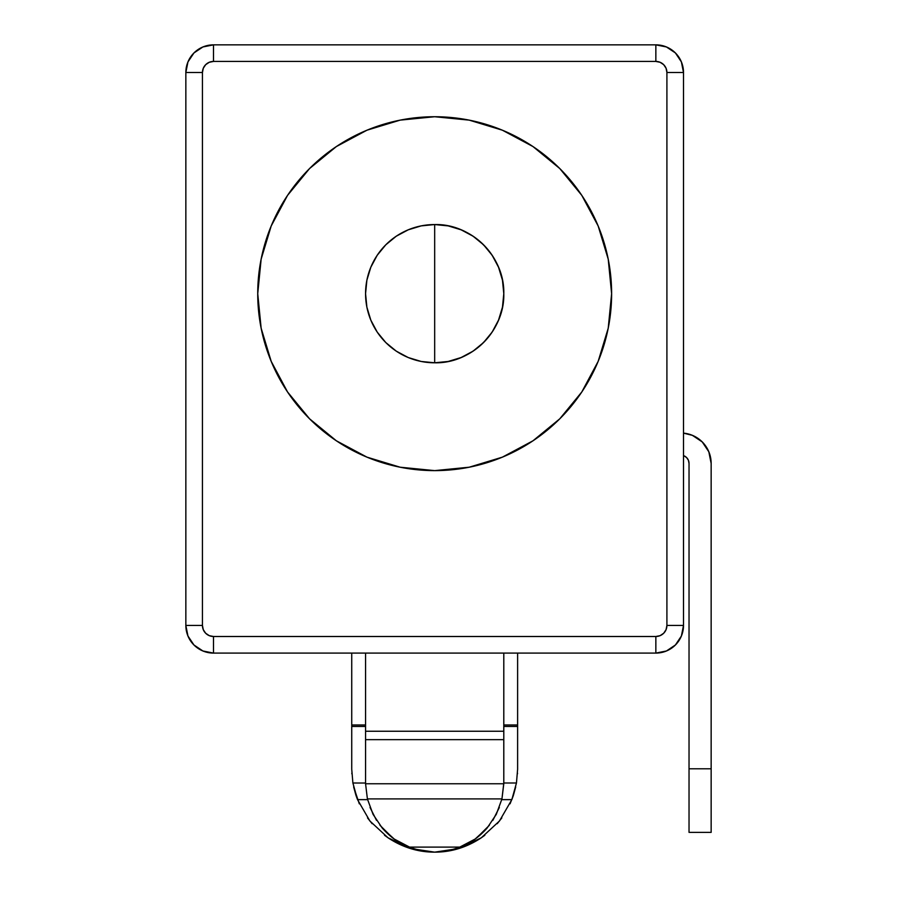<?xml version="1.0" encoding="UTF-8"?>
<svg xmlns="http://www.w3.org/2000/svg" width="897" height="897" viewBox="0 0 897 897"><rect width="100%" height="100%" fill="white"/><g stroke="black" fill="none" stroke-linecap="round" stroke-linejoin="round"><path stroke-width="1.35" d="M415.367 849.403L434.675 852.15L459.096 848.472L481.341 837.776L499.461 821.002L511.839 799.631L516.459 783.003L503.8 783.003L503.8 739.655L365.561 739.655L365.561 731.246L503.8 731.246L365.561 731.246L365.561 653.094L365.561 739.655L503.8 739.655L503.8 653.094L503.789 783.754L365.561 783.754L365.561 739.655L365.561 783.036L352.891 783.003L357.522 799.631L369.889 821.002L388.009 837.776L410.265 848.472L434.675 852.15L421.467 850.872L408.74 847.104L394.332 839.155L382.212 828.032L373.062 814.353L367.4 798.902L365.561 783.754L503.789 783.754L501.95 798.902L367.4 798.902L501.95 798.902L496.288 814.353L487.138 828.032L475.018 839.155L460.61 847.104L408.74 847.104L460.61 847.104L447.883 850.872L434.675 852.15L453.994 849.403M370.024 807.479L376.505 820.363M379.969 825.274L392.718 837.966M394.063 838.964L411.701 848.226M457.649 848.226L475.287 838.964M476.632 837.966L489.381 825.274M492.845 820.363L499.326 807.479M365.561 783.754L365.561 783.036L352.891 783.003L351.736 769.211L352.891 783.003L357.522 799.631L367.579 799.631L357.522 799.631L369.889 821.002L388.009 837.776C402.607 847.396 418.159 852.184 434.675 852.15L421.467 850.872L408.74 847.104C398.885 843.225 390.038 836.867 382.212 828.032L373.062 814.353L367.4 798.902L365.561 783.754M434.383 852.15L434.989 852.15M408.303 846.925L409.245 847.295M434.697 852.15L434.675 852.15C451.191 852.184 466.743 847.396 481.341 837.776L499.461 821.002L511.839 799.631L501.771 799.631L511.839 799.631L516.459 783.003L517.614 769.211L516.459 783.003L503.8 783.003L501.95 798.902L496.288 814.353L487.138 828.032C479.312 836.867 470.465 843.225 460.61 847.104L447.883 850.872L434.776 852.15M460.139 847.295L461.08 846.914M683.503 455.609L683.503 455.609A8.297 8.297 0 0 1 689.031 463.435L689.031 832.371L711.153 832.371L711.153 463.435L708.832 451.796L702.239 441.929L692.372 435.337L683.503 433.139A30.408 30.408 0 0 1 711.153 463.435L708.832 451.796L702.239 441.929L692.372 435.337M683.906 455.766L686.597 457.56L688.403 460.251L689.031 463.435L689.031 768.785L711.153 768.785L711.153 463.435M686.597 457.56L688.403 460.251L689.031 463.435M711.153 832.371L711.153 768.785L689.031 768.785L689.031 832.371M351.736 653.094L351.736 769.211L351.736 724.978L365.561 724.978L351.736 724.978L351.736 653.094M517.614 726.447L517.614 653.094L517.614 726.447L503.8 726.447L517.614 726.447L517.614 769.211L517.614 726.447M503.8 724.978L517.614 724.978L503.8 724.978M365.561 726.447L351.736 726.447L365.561 726.447M517.524 773.18L517.491 773.819M351.859 773.819L351.826 773.18M513.42 795.247L515.697 786.938L513.42 795.247M355.93 795.247L353.653 786.938L359.293 803.813M389.175 838.56L384.51 835.264M372.132 823.693L367.523 817.896M513.409 795.291L510.057 803.813M501.827 817.896L497.218 823.693M484.84 835.264L480.175 838.56M459.825 848.248L457.515 848.943M411.835 848.943L409.525 848.248M511.952 799.35L513.263 795.751M356.098 795.751L357.41 799.35M434.675 224.553A69.114 69.114 0 0 0 365.561 293.678A69.114 69.114 0 0 0 434.675 362.792L434.675 224.553A69.114 69.114 0 0 1 503.8 293.678A69.114 69.114 0 0 1 434.675 362.792L421.198 361.469L408.225 357.533L396.272 351.142L385.8 342.553L377.211 332.081L370.82 320.128L366.884 307.155L365.561 293.678L366.884 280.189L370.82 267.228L377.211 255.275L385.8 244.803L396.272 236.203L408.225 229.823L421.198 225.887L434.675 224.553L448.164 225.887L461.125 229.823L473.078 236.203L483.55 244.803L492.15 255.275L498.53 267.228L502.466 280.189L503.8 293.678L502.466 307.155L498.53 320.128L492.15 332.081L483.55 342.553L473.078 351.142L461.125 357.533L448.164 361.469L434.675 362.792A69.114 69.114 0 0 1 365.561 293.678A69.114 69.114 0 0 1 434.675 224.553L434.675 362.792C471.609 363.745 504.742 330.612 503.8 293.678C504.742 256.744 471.609 223.6 434.675 224.553M611.619 293.678A176.944 176.944 0 0 1 434.675 470.622A176.944 176.944 0 0 1 257.731 293.678L261.139 259.155L271.208 225.966L287.556 195.367L309.555 168.558L336.375 146.559L366.963 130.2L400.152 120.131L434.675 116.733L469.198 120.131L502.387 130.2L532.975 146.559L559.795 168.558L581.794 195.367L598.153 225.966L608.222 259.155L611.619 293.678L608.222 328.19L598.153 361.39L581.794 391.978L559.795 418.798L532.975 440.797L502.387 457.145L469.198 467.214L434.675 470.622L400.152 467.214L366.963 457.145L336.375 440.797L309.555 418.798L287.556 391.978L271.208 361.39L261.139 328.19L257.731 293.678A176.944 176.944 0 0 1 434.675 116.733A176.944 176.944 0 0 1 611.619 293.678M655.853 653.094L666.437 650.987L675.407 644.988L681.395 636.018L683.503 625.444A27.65 27.65 0 0 1 655.853 653.094L213.497 653.094A27.65 27.65 0 0 1 185.847 625.444L187.955 636.018L193.954 644.988L202.913 650.987L213.497 653.094L213.497 636.5L655.853 636.5L660.091 635.659L663.679 633.26L666.067 629.672L666.908 625.444L666.908 72.5L666.067 68.262L663.679 64.674L660.091 62.285L655.853 61.433L213.497 61.433L209.27 62.285L205.682 64.674L203.283 68.262L202.442 72.5L202.442 625.444L203.283 629.672L205.682 633.26L209.27 635.659L213.497 636.5A11.056 11.056 0 0 1 202.442 625.444L185.847 625.444L185.847 72.5A27.65 27.65 0 0 1 213.497 44.85L655.853 44.85A27.65 27.65 0 0 1 683.503 72.5L683.503 625.444L666.908 625.444A11.056 11.056 0 0 1 655.853 636.5L213.497 636.5L213.497 653.094L655.853 653.094L655.853 636.5L655.853 653.094A27.65 27.65 0 0 0 683.503 625.444L683.503 72.5L681.395 61.915L675.407 52.945L666.437 46.958L655.853 44.85L213.497 44.85L202.913 46.958L193.954 52.945L187.955 61.915L185.847 72.5L185.847 625.444A27.65 27.65 0 0 0 213.497 653.094M581.794 195.367L559.795 168.558M336.375 146.559L309.555 168.558M287.556 391.978L309.555 418.798M185.847 625.444L202.442 625.444L202.442 72.5L185.847 72.5L202.442 72.5A11.056 11.056 0 0 1 213.497 61.433L213.497 44.85A27.65 27.65 0 0 0 185.847 72.5M213.497 44.85L213.497 61.433L655.853 61.433A11.056 11.056 0 0 1 666.908 72.5L683.503 72.5L666.908 72.5L666.908 625.444L683.503 625.444M655.853 61.433L655.853 44.85L655.853 61.433M683.503 72.5A27.65 27.65 0 0 0 655.853 44.85"/></g></svg>
